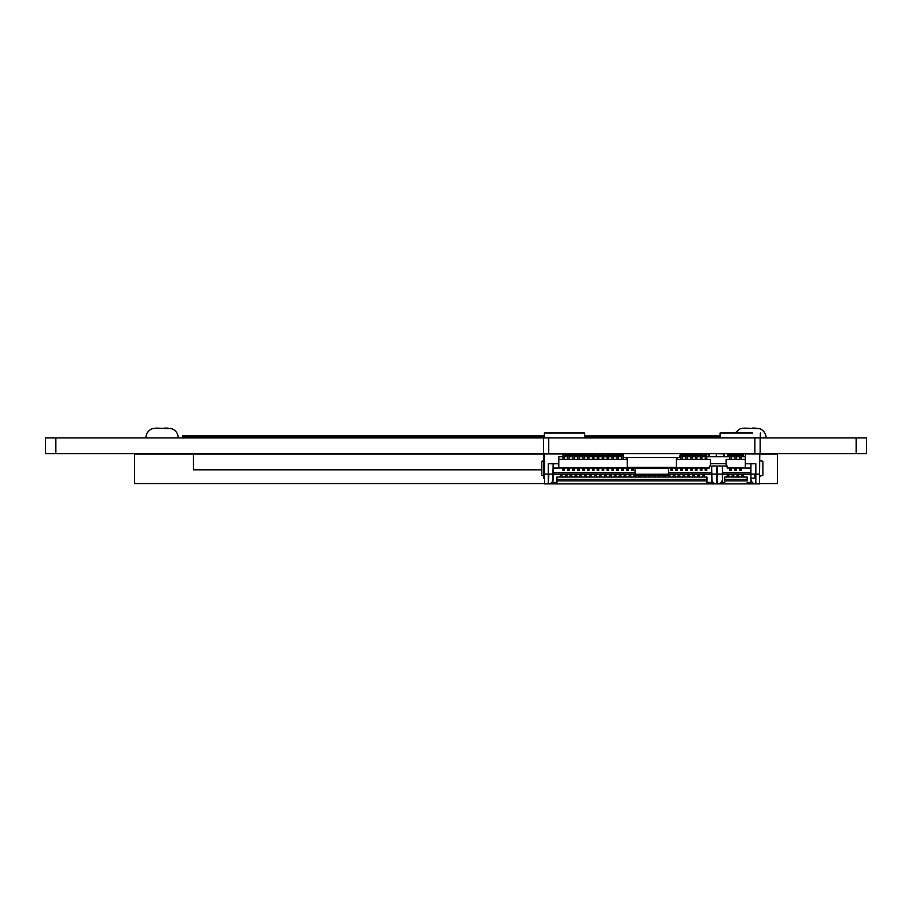 <?xml version="1.0" encoding="UTF-8"?>
<svg xmlns="http://www.w3.org/2000/svg" width="912" height="912" viewBox="0 0 912 912"><rect width="100%" height="100%" fill="white"/><g stroke="black" fill="none" stroke-linecap="round" stroke-linejoin="round"><path stroke-width="1.37" d="M45.6 453.617L45.6 437.92L45.6 453.617L543.848 453.617L543.848 460.754L541.796 461.301L543.848 460.834L541.796 461.301L541.796 475.38L543.848 475.927M45.6 437.92L544.35 437.92L544.35 433.006L564.471 433.006L544.35 433.006M543.461 453.617L543.461 437.92L543.461 453.617L760.152 453.617L760.152 437.92L760.152 453.617L760.152 437.92L754.862 437.92L754.862 453.617M543.461 437.92L754.862 437.92M759.514 478.162L759.776 453.617L866.4 453.617L866.4 437.92L866.4 453.617L866.4 437.92L856.197 437.92L856.197 453.617M760.152 437.92L856.197 437.92M709.194 456.707L709.194 453.868M711.679 479.381L711.668 478.994A4.902 4.902 -63.4 0 0 712.033 480.852L711.668 466.032L722.464 466.032L722.464 482.425L722.464 474.183L750.929 474.183L750.929 463.775L755.831 463.775L745.286 463.775L745.286 468.05L750.929 468.05L750.929 463.775L745.286 463.775L745.286 453.959L759.514 453.959L759.514 483.896L755.831 483.896A4.902 4.902 116.6 0 1 750.929 478.994L750.929 482.425L747.145 482.425L750.929 482.425M759.514 474.08L750.929 474.08L750.929 480.852M747.145 479.381L724.721 479.381L724.721 477.033L747.145 477.033L747.145 480.852L724.721 480.852L724.721 482.425L722.464 482.425L724.721 482.425M747.145 480.852L747.145 477.033M755.831 463.775L755.831 483.896L717.562 483.896A4.902 4.902 116.6 0 0 722.099 480.852L722.464 480.852M706.96 479.381L556.936 479.381L556.936 477.033L706.96 477.033L706.96 482.425L711.668 482.425L712.033 480.852A4.902 4.902 -63.4 0 0 716.57 483.896L544.567 483.896L544.567 453.959L562.966 453.959M553.151 480.852L553.151 463.775L558.794 463.775L548.249 463.775L553.151 463.775L552.786 480.852A4.902 4.902 116.6 0 1 548.249 483.896L544.567 483.896M556.936 482.425L553.151 482.425L556.936 482.425L556.936 480.852L706.96 480.852M724.721 479.381L724.721 480.852M553.151 474.183L635.128 474.183M668.496 474.183L711.668 474.183L711.668 466.032L711.668 472.712L668.496 472.712M706.96 477.033L706.96 482.425L711.668 482.425M556.936 479.381L556.936 480.852M722.452 479.381L722.099 480.852A4.902 4.902 116.6 0 0 722.464 478.994L722.452 479.381M711.668 479.381L711.668 480.852M553.139 479.381L552.786 480.852A4.902 4.902 116.6 0 0 553.151 478.994L553.139 479.381M741.114 456.707L745.286 456.707L745.286 468.004L727.172 468.004L727.172 466.032L709.411 466.032L709.411 468.004L675.712 468.004L677.502 468.004L677.32 469.817L675.838 469.817L675.667 468.038M722.464 478.994L722.464 474.183M711.668 478.994L711.668 474.08L716.57 474.08L716.57 483.896L717.562 483.896L717.562 466.032M745.777 483.896L752.149 483.896M743.257 483.896L748.775 483.896M742.094 456.707L742.094 453.617M743.565 454.94L743.565 453.617M743.565 456.707L743.565 455.932L742.094 455.932M739.643 456.707L736.201 456.707M734.73 456.707L731.299 456.707M729.828 456.707L706.754 456.707M705.284 456.707L701.852 456.707M700.382 456.707L696.95 456.707M695.468 456.707L692.037 456.707M690.566 456.707L687.135 456.707M685.653 456.707L682.222 456.707M621.859 456.707L618.427 456.707M616.957 456.707L613.514 456.707M612.043 456.707L608.612 456.707M607.141 456.707L603.698 456.707M602.228 456.707L598.796 456.707M597.326 456.707L593.883 456.707M592.412 456.707L588.981 456.707M587.51 456.707L584.068 456.707M582.597 456.707L579.166 456.707M577.695 456.707L574.252 456.707M572.782 456.707L569.35 456.707M567.88 456.707L564.437 456.707M562.966 456.707L558.794 456.707L558.794 468.05L553.151 468.05M746.267 453.617L754.121 453.617M553.151 472.712L635.128 472.712M722.464 472.712L750.929 472.712M710.494 459.409L710.494 466.032L710.494 459.409L676.351 459.409M627.274 459.409L558.794 459.409M745.286 459.409L726.1 459.409L726.1 466.032M626.772 469.224L628.243 469.475L626.772 469.007L626.578 468.004L627.912 468.004L558.794 468.004M729.828 469.224L731.299 469.475L731.481 468.004L729.634 468.004L729.828 470.649L731.299 470.649L731.299 469.817L729.828 469.817M734.73 469.224L736.201 469.475L736.394 468.004L734.548 468.004L734.73 470.649L736.201 470.649L736.201 469.817L734.73 469.817M739.643 469.224L741.114 469.475L741.296 468.004L739.45 468.004L739.643 470.649L741.114 470.649L741.114 469.817L739.643 469.817M562.966 469.224L564.437 469.475L564.631 468.004L562.784 468.004L562.966 470.649L564.437 470.649L564.437 469.817L562.966 469.817M567.88 469.224L569.35 469.475L569.533 468.004L567.697 468.004L567.88 470.649L569.35 470.649L569.35 469.817L567.88 469.817M572.782 469.224L574.252 469.475L574.446 468.004L572.599 468.004L572.782 470.649L574.252 470.649L574.252 469.817L572.782 469.817M577.695 469.224L579.166 469.475L579.348 468.004L577.501 468.004L577.695 470.649L579.166 470.649L579.166 469.817L577.695 469.817M582.597 469.224L584.068 469.475L584.261 468.004L582.415 468.004L582.597 470.649L584.068 470.649L584.068 469.817L582.597 469.817M587.51 469.224L588.981 469.475L589.163 468.004L587.317 468.004L587.51 470.649L588.981 470.649L588.981 469.817L587.51 469.817M592.412 469.224L593.883 469.475L594.077 468.004L592.23 468.004L592.412 470.649L593.883 470.649L593.883 469.817L592.412 469.817M597.326 469.224L598.796 469.475L598.979 468.004L597.132 468.004L597.326 470.649L598.796 470.649L598.796 469.817L597.326 469.817M602.228 469.224L603.698 469.475L603.892 468.004L602.045 468.004L602.228 470.649L603.698 470.649L603.698 469.817L602.228 469.817M607.141 469.224L608.612 469.475L608.794 468.004L606.947 468.004L607.141 470.649L608.612 470.649L608.612 469.817L607.141 469.817M612.043 469.224L613.514 469.475L613.708 468.004L611.861 468.004L612.043 470.649L613.514 470.649L613.514 469.817L612.043 469.817M616.957 469.224L618.427 469.475L618.61 468.004L616.763 468.004L616.957 470.649L618.427 470.649L618.427 469.817L616.957 469.817M621.859 469.224L623.329 469.475L623.523 468.004L621.676 468.004L621.859 470.649L623.329 470.649L623.329 469.817L621.859 469.817M680.751 469.224L682.222 469.475L682.404 468.004L680.569 468.004L680.751 470.649L682.222 470.649L682.222 469.817L680.751 469.817M685.653 469.224L687.135 469.475L687.317 468.004L685.471 468.004L685.653 470.649L687.135 470.649L687.135 469.817L685.653 469.817M690.566 469.224L692.037 469.475L692.219 468.004L690.384 468.004L690.566 470.649L692.037 470.649L692.037 469.817L690.566 469.817M695.468 469.224L696.95 469.475L697.133 468.004L695.286 468.004L695.468 470.649L696.95 470.649L696.95 469.817L695.468 469.817M700.382 469.224L701.852 469.475L702.035 468.004L700.199 468.004L700.382 470.649L701.852 470.649L701.852 469.817L700.382 469.817M705.284 469.224L706.754 469.475L706.948 468.004L705.101 468.004L705.284 470.649L706.754 470.649L706.754 469.817L705.284 469.817M564.437 470.022L564.437 470.649M562.966 469.007L564.437 469.007L564.437 469.817M569.35 470.022L569.35 470.649M567.88 469.007L569.35 469.007L569.35 469.817M574.252 470.022L574.252 470.649M572.782 469.007L574.252 469.007L574.252 469.817M579.166 470.022L579.166 470.649M577.695 469.007L579.166 469.007L579.166 469.817M584.068 470.022L584.068 470.649M582.597 469.007L584.068 469.007L584.068 469.817M588.981 470.022L588.981 470.649M587.51 469.007L588.981 469.007L588.981 469.817M593.883 470.022L593.883 470.649M592.412 469.007L593.883 469.007L593.883 469.817M598.796 470.022L598.796 470.649M597.326 469.007L598.796 469.007L598.796 469.817M603.698 470.022L603.698 470.649M602.228 469.007L603.698 469.007L603.698 469.817M608.612 470.022L608.612 470.649M607.141 469.007L608.612 469.007L608.612 469.817M613.514 470.022L613.514 470.649M612.043 469.007L613.514 469.007L613.514 469.817M618.427 470.022L618.427 470.649M616.957 469.007L618.427 469.007L618.427 469.817M623.329 470.022L623.329 470.649M621.859 469.007L623.329 469.007L623.329 469.817M626.772 469.007L626.772 470.649L628.243 470.649L628.243 469.817L626.772 469.817M628.425 468.004L628.243 469.817M628.243 470.022L628.243 470.649M631.674 469.224L633.145 469.007L631.571 468.346M631.674 469.007L631.674 470.649L633.145 470.649L633.145 469.817L631.674 469.817M633.247 468.346L633.145 469.817M633.145 470.022L633.145 470.649M670.936 469.224L672.406 469.007L670.833 468.346M670.936 469.007L670.936 470.649L672.406 470.649L672.406 469.817L670.936 469.817M672.509 468.346L672.406 469.817M672.406 470.022L672.406 470.649M677.32 470.022L677.32 470.649L675.838 470.649L675.838 469.817M675.838 469.007L677.32 469.007L675.838 469.224M677.32 470.649L677.32 469.817M682.222 470.022L682.222 470.649M680.751 469.007L682.222 469.007L682.222 469.817M687.135 470.022L687.135 470.649M685.653 469.007L687.135 469.007L687.135 469.817M692.037 470.022L692.037 470.649M690.566 469.007L692.037 469.007L692.037 469.817M696.95 470.022L696.95 470.649M695.468 469.007L696.95 469.007L696.95 469.817M701.852 470.022L701.852 470.649M700.382 469.007L701.852 469.007L701.852 469.817M706.754 470.022L706.754 470.649M705.284 469.007L706.754 469.007L706.754 469.817M731.299 470.022L731.299 470.649M729.828 469.007L731.299 469.007L731.299 469.817M736.201 470.022L736.201 470.649M734.73 469.007L736.201 469.007L736.201 469.817M741.114 470.022L741.114 470.649M739.643 469.007L741.114 469.007L741.114 469.817M726.1 463.729L710.494 463.729M564.437 459.409L564.437 453.617L564.437 455.932L562.966 455.932L562.966 453.617M562.966 459.409L562.966 455.932M564.437 454.94L562.966 454.94M569.35 459.409L569.35 453.617L569.35 455.932L567.88 455.932L567.88 453.617M567.88 459.409L567.88 455.932M569.35 454.94L567.88 454.94M574.252 459.409L574.252 453.617L574.252 455.932L572.782 455.932L572.782 453.617M572.782 459.409L572.782 455.932M574.252 454.94L572.782 454.94M579.166 459.409L579.166 453.617L579.166 455.932L577.695 455.932L577.695 453.617M577.695 459.409L577.695 455.932M579.166 454.94L577.695 454.94M584.068 459.409L584.068 453.617L584.068 455.932L582.597 455.932L582.597 453.617M582.597 459.409L582.597 455.932M584.068 454.94L582.597 454.94M588.981 459.409L588.981 453.617L588.981 455.932L587.51 455.932L587.51 453.617M587.51 459.409L587.51 455.932M588.981 454.94L587.51 454.94M593.883 459.409L593.883 453.617L593.883 455.932L592.412 455.932L592.412 453.617M592.412 459.409L592.412 455.932M593.883 454.94L592.412 454.94M598.796 459.409L598.796 453.617L598.796 455.932L597.326 455.932L597.326 453.617M597.326 459.409L597.326 455.932M598.796 454.94L597.326 454.94M603.698 459.409L603.698 453.617L603.698 455.932L602.228 455.932L602.228 453.617M602.228 459.409L602.228 455.932M603.698 454.94L602.228 454.94M608.612 459.409L608.612 453.617L608.612 455.932L607.141 455.932L607.141 453.617M607.141 459.409L607.141 455.932M608.612 454.94L607.141 454.94M613.514 459.409L613.514 453.617L613.514 455.932L612.043 455.932L612.043 453.617M612.043 459.409L612.043 455.932M613.514 454.94L612.043 454.94M618.427 459.409L618.427 453.617L618.427 455.932L616.957 455.932L616.957 453.617M616.957 459.409L616.957 455.932M618.427 454.94L616.957 454.94M623.329 459.409L623.329 453.617L623.329 455.932L621.859 455.932L621.859 453.617M621.859 459.409L621.859 455.932M623.329 454.94L621.859 454.94M626.772 459.409L626.772 457.55M676.351 467.366L675.359 468.346L628.254 468.346L627.274 467.366L676.351 467.366L676.351 457.55L636.109 457.55M677.32 459.409L677.32 457.55M682.222 459.409L682.222 453.617L682.222 455.932L680.751 455.932L680.751 453.617M680.751 459.409L680.751 455.932M682.222 454.94L680.751 454.94M687.135 459.409L687.135 453.617L687.135 455.932L685.653 455.932L685.653 453.617M685.653 459.409L685.653 455.932M687.135 454.94L685.653 454.94M692.037 459.409L692.037 453.617L692.037 455.932L690.566 455.932L690.566 453.617M690.566 459.409L690.566 455.932M692.037 454.94L690.566 454.94M696.95 459.409L696.95 453.617L696.95 455.932L695.468 455.932L695.468 453.617M695.468 459.409L695.468 455.932M696.95 454.94L695.468 454.94M701.852 459.409L701.852 453.617L701.852 455.932L700.382 455.932L700.382 453.617M700.382 459.409L700.382 455.932M701.852 454.94L700.382 454.94M706.754 459.409L706.754 453.617L706.754 455.932L705.284 455.932L705.284 453.617M705.284 459.409L705.284 455.932M706.754 454.94L705.284 454.94M731.299 459.409L731.299 453.617L731.299 455.932L729.828 455.932L729.828 453.617M729.828 459.409L729.828 455.932M731.299 454.94L729.828 454.94M736.201 459.409L736.201 453.617L736.201 455.932L734.73 455.932L734.73 453.617M734.73 459.409L734.73 455.932M736.201 454.94L734.73 454.94M741.114 459.409L741.114 453.617L741.114 455.932L739.643 455.932L739.643 453.617M739.643 459.409L739.643 455.932M741.114 454.94L739.643 454.94M565.429 456.707L565.429 453.617M566.899 456.707L566.899 453.617M566.899 454.94L566.899 455.932L565.429 455.932M570.331 456.707L570.331 453.617M571.801 456.707L571.801 453.617M571.801 454.94L571.801 455.932L570.331 455.932M575.244 456.707L575.244 453.617M576.715 456.707L576.715 453.617M576.715 454.94L576.715 455.932L575.244 455.932M580.146 456.707L580.146 453.617M581.617 456.707L581.617 453.617M581.617 454.94L581.617 455.932L580.146 455.932M585.048 456.707L585.048 453.617M586.53 456.707L586.53 453.617M586.53 454.94L586.53 455.932L585.048 455.932M589.961 456.707L589.961 453.617M591.432 456.707L591.432 453.617M591.432 454.94L591.432 455.932L589.961 455.932M594.863 456.707L594.863 453.617M596.345 456.707L596.345 453.617M596.345 454.94L596.345 455.932L594.863 455.932M599.777 456.707L599.777 453.617M601.247 456.707L601.247 453.617M601.247 454.94L601.247 455.932L599.777 455.932M604.679 456.707L604.679 453.617M606.161 456.707L606.161 453.617M606.161 454.94L606.161 455.932L604.679 455.932M609.592 456.707L609.592 453.617M611.063 456.707L611.063 453.617M611.063 454.94L611.063 455.932L609.592 455.932M614.494 456.707L614.494 453.617M615.976 456.707L615.976 453.617M615.976 454.94L615.976 455.932L614.494 455.932M619.408 456.707L619.408 453.617M620.878 456.707L620.878 453.617M620.878 454.94L620.878 455.932L619.408 455.932M679.771 456.707L679.771 455.932M683.202 456.707L683.202 453.617M684.673 456.707L684.673 453.617M684.673 454.94L684.673 455.932L683.202 455.932M688.115 456.707L688.115 453.617M689.586 456.707L689.586 453.617M689.586 454.94L689.586 455.932L688.115 455.932M693.017 456.707L693.017 453.617M694.488 456.707L694.488 453.617M694.488 454.94L694.488 455.932L693.017 455.932M697.931 456.707L697.931 453.617M699.401 456.707L699.401 453.617M699.401 454.94L699.401 455.932L697.931 455.932M702.833 456.707L702.833 453.617M704.303 456.707L704.303 453.617M704.303 454.94L704.303 455.932L702.833 455.932M727.377 456.707L727.377 453.617M728.848 454.94L728.848 453.617M728.848 456.707L728.848 455.932L727.377 455.932M732.279 456.707L732.279 453.617M733.75 454.94L733.75 453.617M733.75 456.707L733.75 455.932L732.279 455.932M737.181 456.707L737.181 453.617M738.663 454.94L738.663 453.617M738.663 456.707L738.663 455.932L737.181 455.932M560.515 475.163L559.922 477.033M560.344 477.033L560.515 476.463M562.579 477.033L561.986 475.882M561.986 477.033L561.986 474.377M562.168 477.033L561.986 476.463M560.515 477.033L560.515 474.377M565.429 475.163L564.836 477.033M565.246 477.033L565.429 476.463M566.899 475.882L567.481 477.033M566.899 477.033L566.899 474.377M565.429 477.033L565.429 474.377M567.07 477.033L566.899 476.463M570.331 475.163L569.738 477.033M570.16 477.033L570.331 476.463M571.801 475.882L572.394 477.033M571.801 477.033L571.801 474.377M570.331 477.033L570.331 474.377M571.984 477.033L571.801 476.463M575.244 475.163L574.651 477.033M575.062 477.033L575.244 476.463M576.715 475.882L577.296 477.033M576.715 477.033L576.715 474.377M575.244 477.033L575.244 474.377M576.886 477.033L576.715 476.463M580.146 475.163L579.553 477.033M579.975 477.033L580.146 476.463M581.617 475.882L582.209 477.033M581.617 477.033L581.617 474.377M580.146 477.033L580.146 474.377M581.799 477.033L581.617 476.463M585.048 475.163L584.467 477.033M584.877 477.033L585.048 476.463M586.53 475.882L587.111 477.033M586.53 477.033L586.53 474.377M585.048 477.033L585.048 474.377M586.701 477.033L586.53 476.463M589.961 475.163L589.369 477.033M589.79 477.033L589.961 476.463M591.432 475.882L592.025 477.033M591.432 477.033L591.432 474.377M589.961 477.033L589.961 474.377M591.614 477.033L591.432 476.463M594.863 475.163L594.282 477.033M594.692 477.033L594.863 476.463M596.345 475.882L596.927 477.033M596.345 477.033L596.345 474.377M594.863 477.033L594.863 474.377M596.516 477.033L596.345 476.463M599.777 475.163L599.184 477.033M599.606 477.033L599.777 476.463M601.247 475.882L601.84 477.033M601.247 477.033L601.247 474.377M599.777 477.033L599.777 474.377M601.43 477.033L601.247 476.463M604.679 475.163L604.097 477.033M604.508 477.033L604.679 476.463M606.161 475.882L606.742 477.033M606.161 477.033L606.161 474.377M604.679 477.033L604.679 474.377M606.332 477.033L606.161 476.463M609.592 475.163L608.999 477.033M609.421 477.033L609.592 476.463M611.063 475.882L611.656 477.033M611.063 477.033L611.063 474.377M609.592 477.033L609.592 474.377M611.234 477.033L611.063 476.463M614.494 475.163L613.913 477.033M614.323 477.033L614.494 476.463M615.976 475.882L616.558 477.033M615.976 477.033L615.976 474.377M614.494 477.033L614.494 474.377M616.147 477.033L615.976 476.463M619.408 475.163L618.815 477.033M619.225 477.033L619.408 476.463M620.878 475.882L621.471 477.033M620.878 477.033L620.878 474.377M619.408 477.033L619.408 474.377M621.049 477.033L620.878 476.463M624.31 475.163L623.728 477.033M624.139 477.033L624.31 476.463M625.792 475.882L626.373 477.033M625.792 477.033L625.792 474.377M624.31 477.033L624.31 474.377M625.963 477.033L625.792 476.463M629.223 475.163L628.63 477.033M629.041 477.033L629.223 476.463M630.694 475.882L631.286 477.033M630.694 477.033L630.694 474.377M629.223 477.033L629.223 474.377M630.865 477.033L630.694 476.463M634.125 475.163L633.544 477.033M633.954 477.033L634.125 476.463M635.596 475.882L636.188 477.033M635.596 477.033L635.596 474.707M634.125 477.033L634.125 474.377M635.778 477.033L635.596 476.463M639.038 477.033L639.038 475.22L638.446 477.033M638.856 477.033L639.038 476.463M640.509 475.163L641.102 477.033M640.509 477.033L640.509 475.22L639.038 475.209M640.509 475.882L640.509 475.209M640.68 477.033L640.509 476.463M643.94 477.033L643.94 475.22L643.359 477.033M643.769 477.033L643.94 476.463M645.411 477.033L645.411 475.22L646.004 477.033M645.411 475.882L645.411 475.209L643.94 475.22M645.593 477.033L645.411 476.463M648.854 477.033L648.854 475.22L648.261 477.033M648.671 477.033L648.854 476.463M650.324 477.033L650.324 475.22L650.917 477.033M650.324 475.882L650.324 475.209L648.854 475.22M650.495 477.033L650.324 476.463M653.756 477.033L653.756 475.22L653.174 477.033M653.585 477.033L653.756 476.463M655.249 475.209L655.819 477.033M655.226 477.033L655.226 475.22L653.756 475.22M655.226 475.882L655.226 475.209M655.409 477.033L655.226 476.463M658.646 475.209L658.076 477.033M658.487 477.033L658.669 476.463M660.151 475.209L660.733 477.033M660.14 477.033L660.14 475.22L658.669 475.209L658.669 477.033M660.14 475.882L660.14 475.209M660.311 477.033L660.14 476.463M663.571 475.163L662.99 477.033M663.4 477.033L663.571 476.463M665.065 475.209L665.635 477.033M665.042 477.033L665.042 475.209L663.571 475.209L663.571 477.033M665.042 475.882L665.042 475.163M665.224 477.033L665.042 476.463M668.485 475.163L667.892 477.033M668.302 477.033L668.485 476.463M669.955 475.882L670.548 477.033M669.955 477.033L669.955 474.377M668.485 477.033L668.485 474.377M670.126 477.033L669.955 476.463M673.387 475.163L672.805 477.033M673.216 477.033L673.387 476.463M674.857 475.882L675.45 477.033M674.857 477.033L674.857 474.377M673.387 477.033L673.387 474.377M675.04 477.033L674.857 476.463M678.3 475.163L677.707 477.033M678.118 477.033L678.3 476.463M679.771 475.882L680.352 477.033M679.771 477.033L679.771 474.377M678.3 477.033L678.3 474.377M679.942 477.033L679.771 476.463M683.202 475.163L682.609 477.033M683.031 477.033L683.202 476.463M684.673 475.882L685.265 477.033M684.673 477.033L684.673 474.377M683.202 477.033L683.202 474.377M684.855 477.033L684.673 476.463M688.115 475.163L687.523 477.033M687.933 477.033L688.115 476.463M689.586 475.882L690.167 477.033M689.586 477.033L689.586 474.377M688.115 477.033L688.115 474.377M689.757 477.033L689.586 476.463M693.017 475.163L692.425 477.033M692.846 477.033L693.017 476.463M694.488 475.882L695.081 477.033M694.488 477.033L694.488 474.377M693.017 477.033L693.017 474.377M694.67 477.033L694.488 476.463M697.931 475.163L697.338 477.033M697.748 477.033L697.931 476.463M699.401 475.882L699.983 477.033M699.401 477.033L699.401 474.377M697.931 477.033L697.931 474.377M699.572 477.033L699.401 476.463M702.833 475.163L702.24 477.033M702.662 477.033L702.833 476.463M704.303 475.882L704.896 477.033M704.303 477.033L704.303 474.377M702.833 477.033L702.833 474.377M704.486 477.033L704.303 476.463M727.377 475.163L726.784 477.033M727.195 477.033L727.377 476.463M728.848 475.882L729.429 477.033M728.848 477.033L728.848 474.377M727.377 477.033L727.377 474.377M729.019 477.033L728.848 476.463M732.279 475.163L731.686 477.033M732.108 477.033L732.279 476.463M733.75 475.882L734.342 477.033M733.75 477.033L733.75 474.377M732.279 477.033L732.279 474.377M733.932 477.033L733.75 476.463M737.181 475.163L736.6 477.033M737.01 477.033L737.181 476.463M738.663 475.882L739.244 477.033M738.663 477.033L738.663 474.377M737.181 477.033L737.181 474.377M738.834 477.033L738.663 476.463M742.094 475.163L741.502 477.033M741.923 477.033L742.094 476.463M743.565 475.882L744.158 477.033M743.565 477.033L743.565 474.377M742.094 477.033L742.094 474.377M743.747 477.033L743.565 476.463M724.151 456.707L724.151 453.868M716.547 456.707L716.547 453.617L723.9 453.868L723.9 456.707M716.296 456.707L716.296 453.868M576.76 433.006L552.17 433.006M564.471 433.006L584.592 433.006L564.471 433.006M676.351 457.55L641.991 457.55M668.496 474.229L667.516 475.209L636.109 475.209L635.128 474.229L668.496 474.229L668.496 468.346M668.006 453.617L635.858 453.617M680.272 453.617L680.272 457.55L635.858 457.55M667.755 457.55L623.341 457.55L623.341 453.617L667.755 453.617M543.848 478.162L544.567 478.162L543.848 478.162L543.848 453.617M750.929 478.162L754.862 478.162L754.862 474.08M740.225 433.006L720.104 433.006L740.225 433.006M752.514 433.006L727.924 433.006M759.776 460.492L762.888 461.301L759.776 460.663L762.888 461.301L762.888 475.38L759.856 476.189M720.104 435.947L584.592 435.947M544.35 435.947L182.48 435.947L182.48 436.939L453.845 436.939L453.845 435.947M720.104 436.939L584.592 436.939M544.35 436.939L453.845 436.939M749.778 428.651L749.037 428.663M740.282 428.754L743.953 428.104L759.639 428.754M741.217 428.458L740.407 428.708M759.126 428.583L758.168 428.332M161.88 428.651L161.139 428.663M152.384 428.754L156.055 428.104L171.741 428.754M153.319 428.458L152.521 428.708M171.228 428.583L170.27 428.332M544.567 483.554L134.566 483.554L134.566 454.108L193.458 454.108L193.458 469.817L541.796 469.817M759.514 483.554L777.457 483.554L777.457 454.108L759.776 454.108M162.051 483.554L142.42 483.554L162.051 483.554M543.848 454.108L193.458 454.108L193.458 469.817M55.792 437.92L55.792 453.617M548.75 437.92L548.75 453.617M708.943 456.707L708.943 453.868L706.754 453.868M701.852 453.868L702.833 453.868M704.303 453.868L705.284 453.868M687.135 453.868L688.115 453.868M689.586 453.868L690.566 453.868M692.037 453.868L693.986 453.868M602.228 453.868L601.247 453.868M599.777 453.868L598.796 453.868M597.326 453.868L596.345 453.868M750.929 463.775L750.929 474.08M722.464 474.08L716.57 474.08L716.57 466.032M553.151 463.775L553.151 478.994M553.151 474.08L548.249 474.08L548.249 483.896M548.249 463.775L548.249 474.08L544.567 474.08M564.437 469.281L562.966 469.281M569.35 469.281L567.88 469.281M574.252 469.281L572.782 469.281M579.166 469.281L577.695 469.281M584.068 469.281L582.597 469.281M588.981 469.281L587.51 469.281M593.883 469.281L592.412 469.281M598.796 469.281L597.326 469.281M603.698 469.281L602.228 469.281M608.612 469.281L607.141 469.281M613.514 469.281L612.043 469.281M618.427 469.281L616.957 469.281M623.329 469.281L621.859 469.281M628.243 469.281L626.772 469.281M633.145 469.281L631.674 469.281M672.406 469.281L670.936 469.281M677.32 469.281L675.838 469.281M682.222 469.281L680.751 469.281M687.135 469.281L685.653 469.281M692.037 469.281L690.566 469.281M696.95 469.281L695.468 469.281M701.852 469.281L700.382 469.281M706.754 469.281L705.284 469.281M731.299 469.281L729.828 469.281M736.201 469.281L734.73 469.281M741.114 469.281L739.643 469.281M561.986 475.22L560.515 475.22M566.899 475.22L565.429 475.22M571.801 475.22L570.331 475.22M576.715 475.22L575.244 475.22M581.617 475.22L580.146 475.22M586.53 475.22L585.048 475.22M591.432 475.22L589.961 475.22M596.345 475.22L594.863 475.22M601.247 475.22L599.777 475.22M606.161 475.22L604.679 475.22M611.063 475.22L609.592 475.22M615.976 475.22L614.494 475.22M620.878 475.22L619.408 475.22M625.792 475.22L624.31 475.22M630.694 475.22L629.223 475.22M635.596 475.22L634.125 475.22M669.955 475.22L668.485 475.22M674.857 475.22L673.387 475.22M679.771 475.22L678.3 475.22M684.673 475.22L683.202 475.22M689.586 475.22L688.115 475.22M694.488 475.22L693.017 475.22M699.401 475.22L697.931 475.22M704.303 475.22L702.833 475.22M728.848 475.22L727.377 475.22M733.75 475.22L732.279 475.22M738.663 475.22L737.181 475.22M743.565 475.22L742.094 475.22M548.75 474.08L548.75 478.162M752.286 428.104L755.968 428.104M164.399 428.104L168.07 428.104M564.437 469.475L562.966 469.475M569.35 469.475L567.88 469.475M574.252 469.475L572.782 469.475M579.166 469.475L577.695 469.475M584.068 469.475L582.597 469.475M588.981 469.475L587.51 469.475M593.883 469.475L592.412 469.475M598.796 469.475L597.326 469.475M603.698 469.475L602.228 469.475M608.612 469.475L607.141 469.475M613.514 469.475L612.043 469.475M618.427 469.475L616.957 469.475M623.329 469.475L621.859 469.475M628.243 469.475L626.772 469.475M633.145 469.475L631.674 469.475M672.406 469.475L670.936 469.475M677.32 469.475L675.838 469.475M682.222 469.475L680.751 469.475M687.135 469.475L685.653 469.475M692.037 469.475L690.566 469.475M696.95 469.475L695.468 469.475M701.852 469.475L700.382 469.475M706.754 469.475L705.284 469.475M731.299 469.475L729.828 469.475M736.201 469.475L734.73 469.475M741.114 469.475L739.643 469.475M561.986 474.286L560.515 474.286M566.899 474.286L565.429 474.286M571.801 474.286L570.331 474.286M576.715 474.286L575.244 474.286M581.617 474.286L580.146 474.286M586.53 474.286L585.048 474.286M591.432 474.286L589.961 474.286M596.345 474.286L594.863 474.286M601.247 474.286L599.777 474.286M606.161 474.286L604.679 474.286M611.063 474.286L609.592 474.286M615.976 474.286L614.494 474.286M620.878 474.286L619.408 474.286M625.792 474.286L624.31 474.286M630.694 474.286L629.223 474.286M635.174 474.286L634.125 474.286M669.955 474.286L668.485 474.286M674.857 474.286L673.387 474.286M679.771 474.286L678.3 474.286M684.673 474.286L683.202 474.286M689.586 474.286L688.115 474.286M694.488 474.286L693.017 474.286M699.401 474.286L697.931 474.286M704.303 474.286L702.833 474.286M728.848 474.286L727.377 474.286M733.75 474.286L732.279 474.286M738.663 474.286L737.181 474.286M743.565 474.286L742.094 474.286M584.592 437.92L584.592 433.006M627.274 467.366L627.274 457.55M635.128 474.229L635.128 468.346M720.104 437.92L720.104 433.006M760.346 437.92L760.346 433.006M735.083 433.006L740.282 428.674M759.639 428.674C763.754 430.384 765.932 433.462 766.148 437.92M145.874 437.92C146.091 433.462 148.268 430.384 152.384 428.674M171.741 428.674C175.856 430.384 178.034 433.462 178.262 437.92"/></g></svg>
